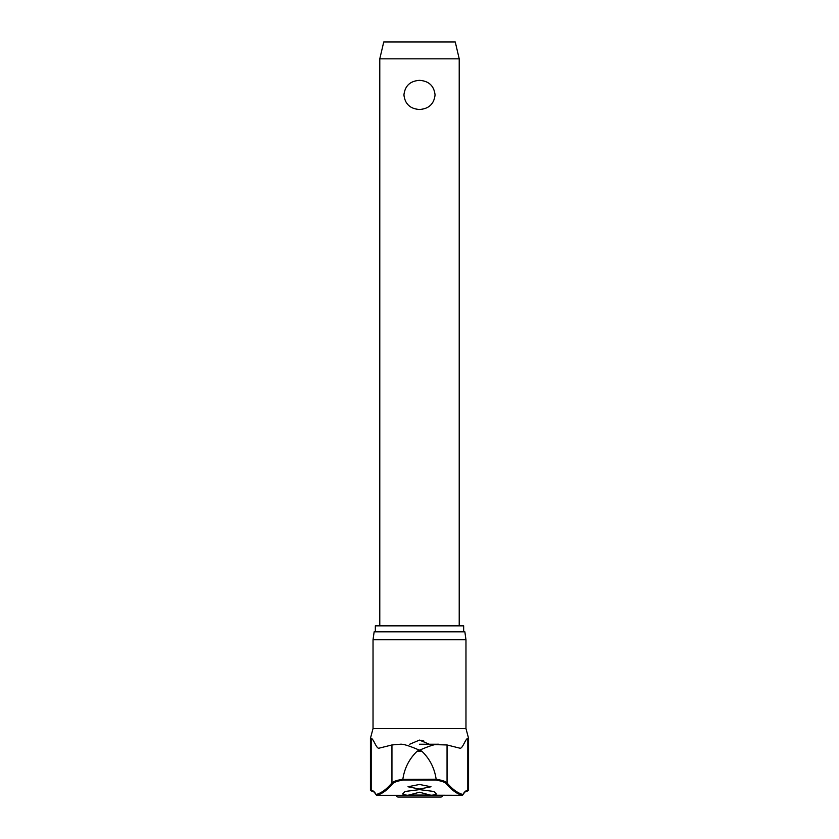 <?xml version="1.0" encoding="UTF-8"?>
<svg xmlns="http://www.w3.org/2000/svg" width="839" height="839" viewBox="0 0 839 839"><rect width="100%" height="100%" fill="white"/><g stroke="black" fill="none" stroke-linecap="round" stroke-linejoin="round"><path stroke-width="1.26" d="M408.383 795.204L407.943 795.309C404.02 794.858 402.321 794.313 402.877 793.663A581.06 73.832 -90 0 0 405.006 791.481L419.5 789.625L433.994 791.481A581.06 73.832 90 0 0 436.123 793.663C436.731 794.292 435.042 794.848 431.057 795.309L419.5 792.236L407.943 795.309L376.868 795.309A0.797 0.776 -105.6 0 1 376.145 794.523A0.797 0.745 149.9 0 0 376.47 795.162M462.53 795.162A0.797 0.745 -149.9 0 0 462.855 794.523A0.797 0.776 105.6 0 1 462.132 795.309L430.617 795.204M430.984 795.32L462.069 795.32A0.797 0.797 0 0 0 462.761 794.921C464.691 792.037 466.117 790.778 467.019 791.146A0.797 0.787 -90 0 0 467.805 790.348A98.205 17.168 90 0 0 462.855 794.523A578.805 101.183 -90 0 1 447.051 782.913C445.656 781.424 442.027 780.207 436.154 779.263C434.518 768.115 429.715 758.729 421.744 751.115L417.256 751.115L419.5 750.181C417.581 749.437 404.88 743.7 400.371 744.224L401.189 744.224M436.154 779.263L402.835 779.41L403.108 780.06L435.892 780.06L436.165 779.41M375.337 631.809L375.337 625.852L463.663 625.852L463.663 631.809M465.97 639.758L464.858 631.809L374.142 631.809L373.03 639.758L465.97 639.758L465.97 728.567L468.561 738.299L467.805 738.299C465.121 739.159 462.572 749.237 459.793 748.168L447.051 744.959L447.051 782.913A0.797 0.766 140.2 0 1 446.306 783.678A579.592 101.32 90 0 0 462.132 795.309A0.797 0.608 -90 0 1 462.069 795.32A0.797 0.797 0 0 0 462.761 794.921M402.835 779.41L402.846 779.263C396.973 780.207 393.344 781.424 391.949 782.913A578.805 101.183 90 0 1 376.145 794.523A98.205 17.168 -90 0 0 371.195 790.348A0.797 0.787 -90 0 0 371.981 791.146C372.883 790.778 374.309 792.037 376.239 794.921A0.797 0.797 0 0 0 376.931 795.32A0.797 0.608 -90 0 1 376.868 795.309A579.592 101.32 -90 0 0 392.694 783.678C394.036 782.21 397.497 781.004 403.108 780.06M419.5 789.038L407.985 786.762L419.5 784.465L431.015 786.762L419.5 789.038M437.811 744.224L419.5 744.224L447.051 744.959M409.705 744.224L419.5 740.082L429.295 744.224M400.371 744.224L391.949 744.959L378.945 748.199M379.207 748.168C376.428 749.237 373.879 739.159 371.195 738.299L370.439 738.299L373.03 728.567L465.97 728.567M423.926 741.099L421.021 740.208M442.719 795.32A1.982 1.982 0 0 1 440.748 797.05L398.252 797.05A1.982 1.982 0 0 1 396.281 795.32M379.784 58.835L383.748 41.95L455.252 41.95L459.216 58.835L379.784 58.835L379.784 625.852M419.5 109.479C410.145 108.839 404.964 103.984 403.937 94.912C404.964 85.84 410.145 80.984 419.5 80.355C428.855 80.984 434.036 85.84 435.063 94.912C434.036 103.984 428.855 108.839 419.5 109.479M435.892 780.06C441.503 781.004 444.964 782.21 446.306 783.678M417.256 751.115C409.285 758.729 404.482 768.115 402.846 779.263M438.629 744.224C434.12 743.7 421.419 749.437 419.5 750.181L421.744 751.115M430.386 795.068L408.614 795.068M467.407 791.062L468.561 790.348L467.805 790.348L467.805 738.299M371.195 738.299L371.195 790.348L370.439 790.348L371.593 791.062M391.949 744.959L391.949 782.913A0.797 0.766 39.8 0 0 392.694 783.678M459.216 58.835L459.216 625.852M408.016 795.32L376.931 795.32M370.439 790.348L370.439 738.299M373.03 728.567L373.03 639.758M468.561 790.348L468.561 738.299"/></g></svg>
